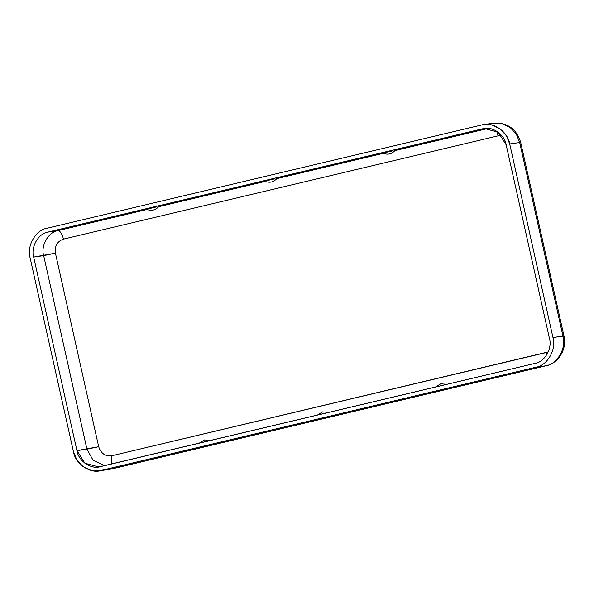 <?xml version="1.0" encoding="UTF-8"?>
<svg xmlns="http://www.w3.org/2000/svg" width="594" height="594" viewBox="0 0 594 594"><rect width="100%" height="100%" fill="white"/><g stroke="black" fill="none" stroke-linecap="round" stroke-linejoin="round"><path stroke-width="0.89" d="M201.685 447.148L210.313 445.099L201.321 447.171M446.554 388.973L437.934 391.023L446.926 388.944M437.563 391.038L437.934 391.023M325.943 417.797L319.81 419.082L322.297 418.325L328.801 417.01M322.297 418.325L319.438 419.104M155.175 207.351L146.376 209.133C151.284 211.308 155.509 210.365 159.043 206.296M273.299 179.284L264.493 181.066C269.409 183.242 273.634 182.299 277.16 178.23M391.416 151.225L382.618 153C387.533 155.175 391.75 154.232 395.285 150.171M501.737 135.632L498.173 135.826L63.484 239.107C57.232 241.364 54.551 246.057 55.428 253.17L98.693 446.725C100.928 453.526 105.331 456.526 111.902 455.739L548.255 351.908L546.591 352.457L546.955 354.484L546.591 352.457L111.902 455.739L111.813 463.936L111.902 455.739C105.331 456.526 100.928 453.526 98.693 446.725L55.428 253.17L33.672 257.068C30.561 247.126 38.432 233.375 47.988 232.068L482.677 128.787C491.825 125.646 504.737 134.459 506.162 144.802L549.428 338.365C552.539 348.307 544.668 362.058 535.112 363.365L100.423 466.646C91.276 469.78 78.363 460.974 76.938 450.623L33.672 257.068L76.938 450.623L86.932 449.198L43.666 255.635L86.932 449.198L98.693 446.725L76.938 450.623L84.92 463.246L98.819 466.951L535.112 363.365C544.668 362.058 552.539 348.307 549.428 338.365L506.162 144.802L498.173 132.187L484.281 128.482L47.988 232.068L57.982 230.635L147.067 209.474L57.982 230.635C60.217 230.91 62.051 233.732 63.484 239.107L498.173 135.826L501.737 135.632M99.376 470.849L111.442 469.022L546.138 365.741L111.271 469.06L101.277 470.493L111.271 469.06L545.96 365.778L535.974 367.203L99.376 470.849L91.045 470.403L82.878 466.453L76.671 459.578L73.396 451.47C75.082 463.758 90.422 474.22 101.277 470.493L535.974 367.203C547.319 365.659 556.667 349.331 552.969 337.518L509.704 143.963C508.019 131.675 492.678 121.213 481.816 124.94L47.126 228.222C35.781 229.774 26.433 246.102 30.131 257.915L73.396 451.47L30.131 257.915C26.433 246.102 35.781 229.774 47.126 228.222L481.816 124.94L483.724 124.577L492.055 125.03L500.222 128.98L506.43 135.855L509.704 143.963L552.969 337.518L562.964 336.085L519.698 142.53L509.704 143.963L519.698 142.53L562.964 336.085L563.973 336.026L552.969 337.518C556.667 349.331 547.319 365.659 535.974 367.203L545.96 365.778C557.313 364.226 566.661 347.898 562.964 336.085C566.661 347.898 557.313 364.226 545.96 365.778L546.339 365.681M496.539 131.074L498.173 135.826L496.539 131.074M158.732 206.697L265.191 181.408L158.732 206.697M276.849 178.631L383.308 153.341L276.849 178.631M394.973 150.572L488.402 128.371L394.973 150.572M485.907 128.326L482.677 128.787M491.81 123.507L493.711 123.151C507.58 122.498 516.58 128.935 520.708 142.471L519.698 142.53L516.424 134.422L510.216 127.547L502.049 123.597L493.711 123.151L502.049 123.597L510.216 127.547L516.424 134.422L519.698 142.53L520.708 142.471L563.973 336.026C567.218 348.641 558.754 363.149 546.138 365.741M485.647 124.391L481.816 124.94L485.647 124.391M47.988 232.068C38.432 233.375 30.561 247.126 33.672 257.068L43.666 255.635C40.548 245.693 48.426 231.942 57.982 230.635L47.988 232.068M57.982 230.635C48.426 231.942 40.548 245.693 43.666 255.635L55.428 253.17C54.551 246.057 57.232 241.364 63.484 239.107C62.051 233.732 60.217 230.91 57.982 230.635M104.693 465.629L93.124 460.291L86.932 449.198L93.124 460.291L104.693 465.629M199.213 443.169L204.477 439.939L210.64 440.458M317.337 415.102L322.601 411.872L328.757 412.392M435.461 387.036L440.726 383.806L446.881 384.325M483.724 124.577L493.711 123.151"/></g></svg>
